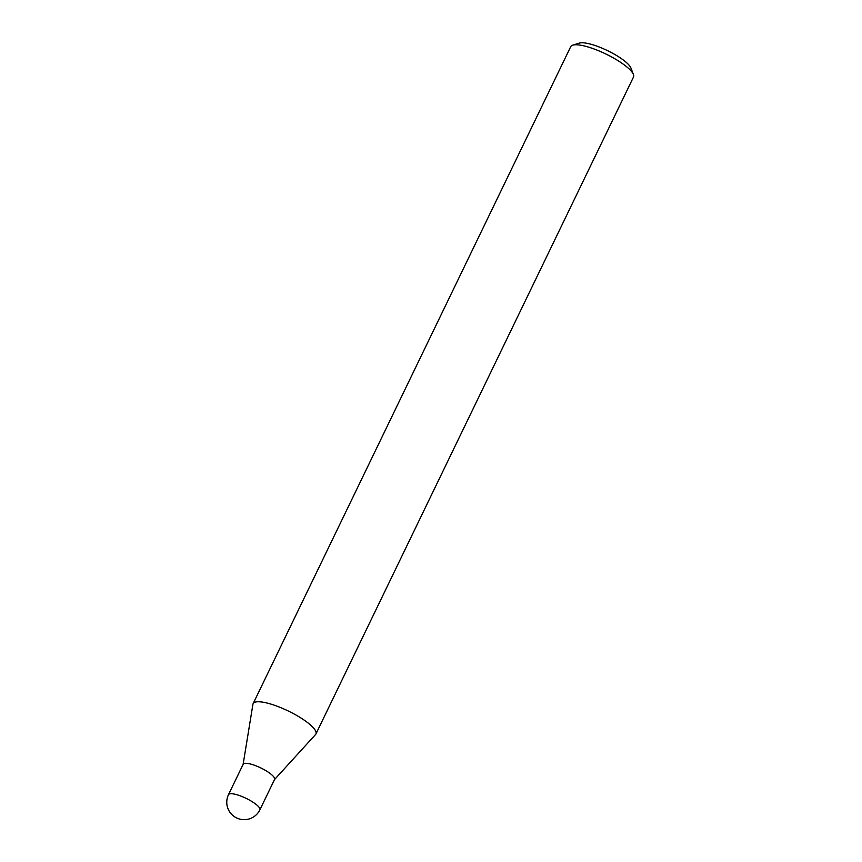 <?xml version="1.0" encoding="UTF-8"?>
<svg xmlns="http://www.w3.org/2000/svg" width="862" height="862" viewBox="0 0 862 862"><rect width="100%" height="100%" fill="white"/><g stroke="black" fill="none" stroke-linecap="round" stroke-linejoin="round"><path stroke-width="1.29" d="M315.503 734.575A34.868 8.674 -154.2 0 0 315.912 733.993A34.868 8.674 -154.2 0 0 315.083 730.028A34.868 8.674 -154.2 0 0 281.152 707.81A34.868 8.674 -154.2 0 0 252.932 704.254L243.116 764.389M274.569 779.463A17.434 4.332 -154.2 0 0 274.17 777.438A17.434 4.332 -154.2 0 0 257.706 766.533A17.434 4.332 -154.2 0 0 243.17 764.282L228.495 794.656A17.434 17.434 0 0 0 245.164 819.643A17.434 17.434 0 0 0 259.882 809.827L259.882 809.827A17.434 4.332 -154.2 0 0 259.473 807.845A17.434 4.332 -154.2 0 0 243.084 796.973A17.434 4.332 -154.2 0 0 228.495 794.656M315.912 733.993L633.505 77.009A34.868 8.674 -154.2 0 0 633.43 74.498A34.868 8.674 -154.2 0 0 632.676 73.044A34.868 8.674 -154.2 0 0 604.014 53.132A34.868 8.674 -154.2 0 0 572.745 45.158A34.868 8.674 -154.2 0 0 570.719 46.656L253.126 703.64A34.868 8.674 -154.2 0 0 252.922 704.319M274.515 779.571L315.546 734.532A34.868 8.674 -154.2 0 0 315.083 730.028A34.868 8.674 -154.2 0 0 282.316 708.295A34.868 8.674 -154.2 0 0 253.126 703.64M633.43 74.498L630.93 68.033A29.642 7.37 -154.2 0 0 630.294 66.805A29.642 7.37 -154.2 0 0 605.932 49.877A29.642 7.37 -154.2 0 0 579.35 43.1L572.745 45.158M259.882 809.827L274.579 779.42A17.434 4.332 -154.2 0 0 274.17 777.438A17.434 4.332 -154.2 0 0 257.781 766.566A17.434 4.332 -154.2 0 0 243.192 764.249"/></g></svg>
